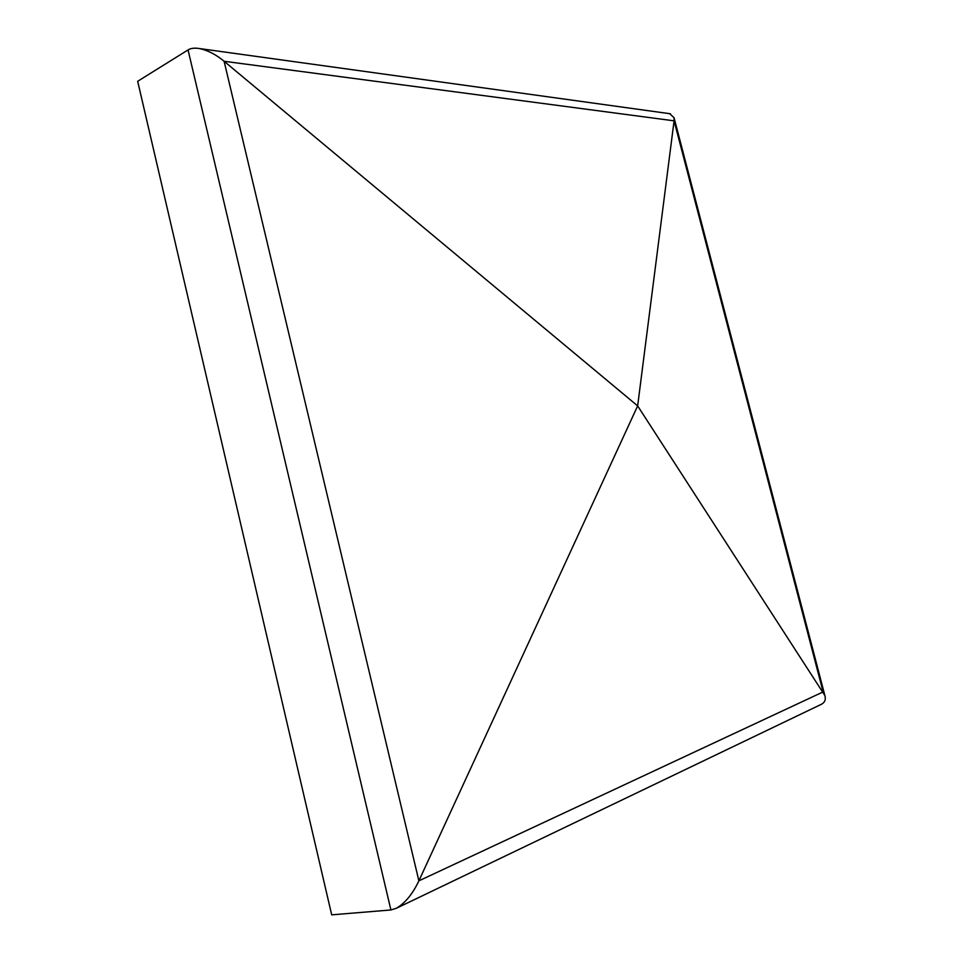<?xml version="1.0" encoding="UTF-8"?>
<svg xmlns="http://www.w3.org/2000/svg" width="963" height="963" viewBox="0 0 963 963"><rect width="100%" height="100%" fill="white"/><g stroke="black" fill="none" stroke-linecap="round" stroke-linejoin="round"><path stroke-width="1.44" d="M669.622 113.67L674.04 117.655L674.076 120.832L637.65 405.892L224.102 61.271C216.097 54.602 207.924 50.365 199.546 48.559C194.55 47.753 190.722 48.21 188.05 49.932L137.673 81.289L331.693 914.85L390.906 909.963L396.455 908.229C405.218 903.029 412.694 893.905 418.881 880.844L637.65 405.892L824.858 695.503C826.013 699.439 824.93 702.328 821.608 704.182L821.018 704.471M188.05 49.932L390.906 909.963M674.076 120.832L224.102 61.271L418.881 880.844L823.112 691.903L674.076 120.832M670.477 113.79L199.546 48.559M821.608 704.182L396.455 908.229M674.04 117.655L824.858 695.503"/></g></svg>

